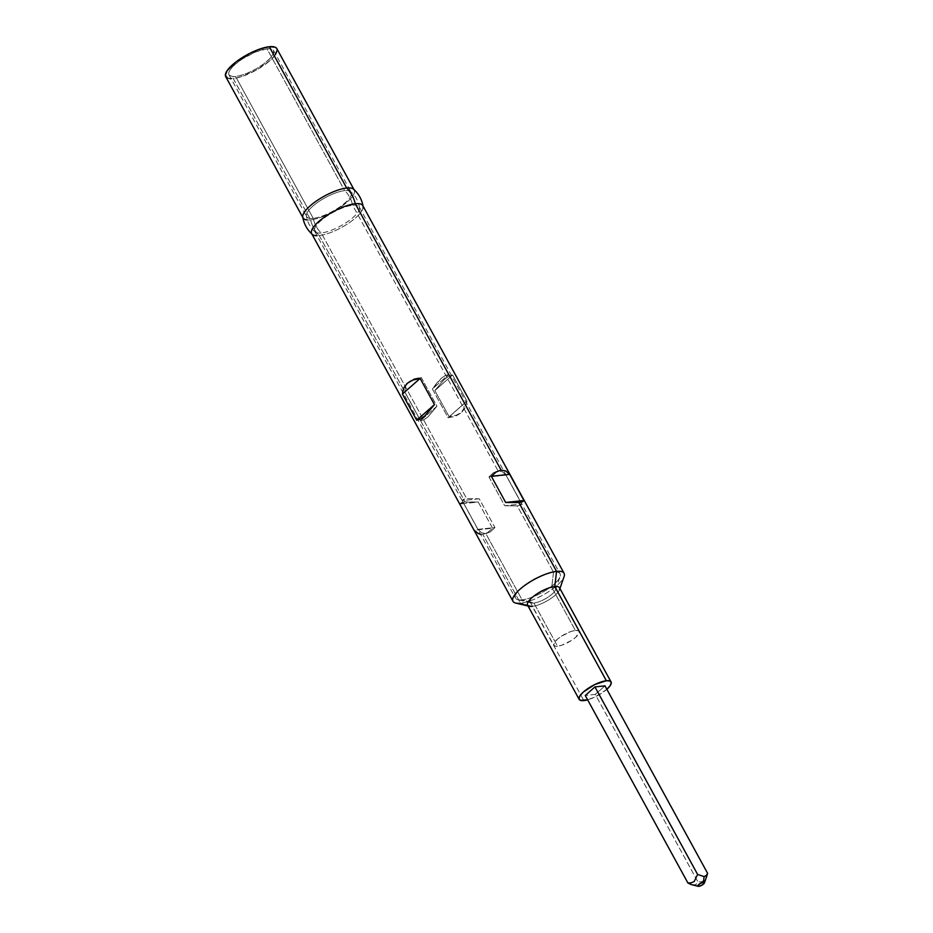 <?xml version="1.0" encoding="UTF-8"?>
<svg xmlns="http://www.w3.org/2000/svg" width="933" height="933" viewBox="0 0 933 933"><rect width="100%" height="100%" fill="white"/><g stroke="black" fill="none" stroke-linecap="round" stroke-linejoin="round"><path stroke-width="0.7" stroke-dasharray="4.67 3.5" d="M692.916 885.079L698.794 886.35L694.42 885.172L696.601 884.018L697.942 881.93L595.277 694.397L585.259 695.482L595.277 694.397L697.942 881.93L701.208 881.767L704.252 880.379L707.634 873.37M533.909 603.033A14.415 4.42 151.3 0 0 548.791 596.677A14.415 4.42 151.3 0 0 555.473 588.233A14.415 4.42 151.3 0 0 551.741 587.289L575.381 630.451A14.415 4.42 -28.7 0 1 579.101 631.408A14.415 4.42 -28.7 0 1 572.43 639.84A14.415 4.42 -28.7 0 1 557.537 646.196L533.909 603.033L522.107 599.861A25.389 7.779 151.3 0 0 544.919 590.869A25.389 7.779 151.3 0 0 560.092 576.652A25.389 7.779 151.3 0 0 553.514 572.139L551.741 587.289A14.415 4.42 -28.7 0 1 555.485 589.854A14.415 4.42 -28.7 0 1 546.855 597.925A14.415 4.42 -28.7 0 1 533.909 603.033A14.415 4.42 -28.7 0 1 531.542 602.963A14.415 4.42 -28.7 0 1 535.087 594.927A14.415 4.42 -28.7 0 1 551.741 587.289L553.514 572.139A25.389 7.779 -28.7 0 1 560.08 573.807A25.389 7.779 -28.7 0 1 548.312 588.676A25.389 7.779 -28.7 0 1 522.107 599.861L485.86 533.641L490.42 531.845L494.957 527.53L479.212 498.77L466.663 498.595L321.244 232.97A25.389 7.779 151.3 0 0 347.449 221.786A25.389 7.779 151.3 0 0 359.217 206.916A25.389 7.779 151.3 0 0 352.651 205.248L498.07 470.873L502.339 471.725L505.966 475.154L521.71 503.925L520.649 505.173L517.267 505.919L553.514 572.139L517.267 505.919L504.718 505.744L488.974 476.973L493.499 472.669L498.07 470.873L352.651 205.248A25.389 7.779 -28.7 0 1 359.427 209.05A25.389 7.779 -28.7 0 1 344.813 223.512A25.389 7.779 -28.7 0 1 321.244 232.97A25.226 19.325 83.9 0 1 313.243 218.357A25.389 7.779 151.3 0 0 339.239 207.313A25.389 7.779 151.3 0 0 351.286 192.443A25.389 7.779 151.3 0 0 344.65 190.635A25.226 19.325 83.9 0 1 352.651 205.248A25.226 19.325 -96.1 0 0 344.65 190.635A25.389 7.779 -28.7 0 1 351.205 192.303A25.389 7.779 -28.7 0 1 339.449 207.161A25.389 7.779 -28.7 0 1 313.243 218.357L235.583 76.506A25.389 7.779 151.3 0 0 261.788 65.322A25.389 7.779 151.3 0 0 273.556 50.464A25.389 7.779 151.3 0 0 266.99 48.784L344.65 190.635L266.99 48.784L269.847 48.714L273.357 50.16L273.497 53.496L270.255 58.231L264.132 63.642L256.05 68.902L247.245 73.206L239.046 75.9L232.725 76.588L229.215 75.141L229.075 71.794L230.288 69.567L235.069 64.389L242.312 58.954L255.327 52.096L266.99 48.784A25.389 7.779 151.3 0 0 240.784 59.98A25.389 7.779 151.3 0 0 229.017 74.838A25.389 7.779 151.3 0 0 235.583 76.506L313.243 218.357A25.389 7.779 -28.7 0 1 306.677 216.689A25.389 7.779 -28.7 0 1 318.445 201.82A25.389 7.779 -28.7 0 1 344.65 190.635A25.389 7.779 151.3 0 0 321.08 200.094A25.389 7.779 151.3 0 0 306.456 214.555A25.389 7.779 151.3 0 0 313.243 218.357A25.226 19.325 -96.1 0 0 321.244 232.97A25.389 7.779 -28.7 0 1 314.608 231.162A25.389 7.779 -28.7 0 1 326.643 216.293A25.389 7.779 -28.7 0 1 352.651 205.248A25.389 7.779 151.3 0 0 326.445 216.433A25.389 7.779 151.3 0 0 314.678 231.302A25.389 7.779 151.3 0 0 321.244 232.97L466.663 498.595L463.281 499.342L462.22 500.589L477.964 529.361L481.591 532.79L485.86 533.641L522.107 599.861A25.389 7.779 -28.7 0 1 515.541 598.193A25.389 7.779 -28.7 0 1 527.308 583.323A25.389 7.779 -28.7 0 1 553.514 572.139A25.389 7.779 151.3 0 0 524.183 585.597A25.389 7.779 151.3 0 0 517.932 599.732A25.389 7.779 151.3 0 0 522.107 599.861L533.909 603.033L557.537 646.196A14.415 4.42 -28.7 0 1 553.817 645.251A14.415 4.42 -28.7 0 1 560.5 636.807A14.415 4.42 -28.7 0 1 575.381 630.451L551.741 587.289A14.415 4.42 151.3 0 0 536.86 593.645A14.415 4.42 151.3 0 0 530.177 602.077A14.415 4.42 151.3 0 0 533.909 603.033M436.842 382.962L432.376 388.979L448.132 417.751L455.152 416.41L460.47 413.366L463.701 408.864L464.576 403.231L448.831 374.46L445.391 375.416L441.286 378.32L432.376 388.979L448.831 374.46L445.391 375.416L441.286 378.32L436.842 382.962M527.6 605.19A18.182 5.575 151.3 0 0 532.288 606.38L583.871 700.59L532.288 606.38L520.497 603.219L532.288 606.38A18.182 5.575 151.3 0 0 551.065 598.368A18.182 5.575 151.3 0 0 559.485 587.732M515.704 603.068A29.145 8.933 151.3 0 0 520.497 603.219L482.816 534.399L520.497 603.219A29.145 8.933 151.3 0 0 546.68 592.898A29.145 8.933 151.3 0 0 564.103 576.571M478.244 533.583L482.816 534.399L487.702 532.568L492.577 528.218L478.244 502.047L465.054 501.942L461.345 502.735L459.946 504.018L474.267 530.189L478.244 533.583M311.68 233.647A29.145 8.933 151.3 0 0 319.214 235.571L465.054 501.942L319.214 235.571A28.993 22.205 83.9 0 1 310.619 219.861A28.993 22.205 -96.1 0 0 319.214 235.571A29.145 8.933 151.3 0 0 349.304 222.719A29.145 8.933 151.3 0 0 362.809 205.657M302.817 215.593A29.145 8.933 151.3 0 0 310.619 219.861A29.145 8.933 -28.7 0 1 307.284 219.943M225.716 76.646A29.145 8.933 151.3 0 0 233.262 78.559L310.619 219.861L233.262 78.559L241.752 76.588L256.75 69.823L269.917 60.645L275.655 54.312M691.19 882.84L687.924 883.003L691.283 884.589L695.656 884.787L697.942 881.93L701.208 881.767L704.252 880.379L706.363 877.23M604.969 685.848L595.277 694.397L604.969 685.848M606.858 689.3L595.371 696.799L587.638 699.82A18.182 5.575 -28.7 0 0 606.858 689.3M277.206 49.985L276.623 48.306M227.5 78.115L233.262 78.559A29.145 8.933 151.3 0 0 263.351 65.718A29.145 8.933 151.3 0 0 276.856 48.656M353.98 189.539L354.213 189.959A29.145 8.933 -28.7 0 1 340.708 207.021A29.145 8.933 -28.7 0 1 310.619 219.861A29.145 8.933 151.3 0 0 340.37 207.254A29.145 8.933 151.3 0 0 354.33 190.192M363.077 208.012A29.145 8.933 -28.7 0 1 346.376 224.643A29.145 8.933 -28.7 0 1 319.214 235.571M564.092 573.305A29.145 8.933 -28.7 0 1 550.587 590.367A29.145 8.933 -28.7 0 1 520.497 603.219M466.908 401.108L452.575 374.938L448.808 376.186L444.4 379.358L434.86 390.577L449.181 416.748L456.54 415.115L462.173 411.815L465.695 407.033L466.908 401.108L449.181 416.748L456.54 415.115L462.173 411.815L465.695 407.033L466.908 401.108L452.575 374.938L448.808 376.186L444.4 379.358L434.86 390.577L452.575 374.938L434.86 390.577L449.181 416.748L466.908 401.108M559.928 588.536L559.497 589.761A18.182 5.575 -28.7 0 1 548.627 599.954A18.182 5.575 -28.7 0 1 532.288 606.38M459.946 504.018L474.267 530.189L492.577 528.218L478.244 502.047L459.946 504.018L478.244 502.047L463.025 502.257M480.588 534.341L482.816 534.399L487.702 532.568L492.577 528.218L474.267 530.189M420.491 420.713L404.735 391.953L405.622 386.32L408.841 381.807L414.17 378.775L421.191 377.433L436.947 406.193L428.037 416.853L423.932 419.768L420.491 420.713L404.735 391.953L405.622 386.32L408.841 381.807L414.17 378.775L421.191 377.433L404.735 391.953L421.191 377.433L436.947 406.193L420.491 420.713L436.947 406.193L428.037 416.853L423.932 419.768L420.491 420.713M448.132 417.751L455.152 416.41L460.47 413.366L463.701 408.864L464.576 403.231L448.132 417.751L464.576 403.231L448.831 374.46L432.376 388.979L448.132 417.751M521.71 503.925L520.649 505.173L517.267 505.919L504.718 505.744L521.71 503.925L504.718 505.744L488.974 476.973L505.966 475.154L521.71 503.925M505.966 475.154L488.974 476.973L493.499 472.669L498.07 470.873L502.339 471.725L505.966 475.154M479.212 498.77L462.22 500.589L477.964 529.361L494.957 527.53L479.212 498.77L466.663 498.595L463.281 499.342L462.22 500.589L479.212 498.77M477.964 529.361L481.591 532.79L485.86 533.641L490.42 531.845L494.957 527.53L477.964 529.361M575.381 630.451L578.227 630.673L579.276 632.061L575.673 637.332L571.556 640.423L561.748 645.216L557.537 646.196L554.692 645.974L553.642 644.586L557.246 639.315L561.363 636.224L571.171 631.431L575.381 630.451M555.473 588.233L579.101 631.408M555.485 589.854L560.092 576.652M359.217 206.916L560.08 573.807M359.497 207.814C358.575 201.283 355.613 195.872 350.61 191.58M273.556 50.464L351.205 192.303M528.031 605.995L529.303 606.298M229.017 74.838L306.677 216.689M315.284 232.025C310.281 227.734 307.319 222.311 306.386 215.78M314.678 231.302L515.541 598.193M531.542 602.963L517.932 599.732M530.177 602.077L553.817 645.251"/><path stroke-width="1.4" d="M691.283 884.589L698.176 886.327A3.755 1.155 -28.7 0 1 699.109 884.239A3.755 1.155 -28.7 0 1 703.447 882.245L704.112 876.612L697.616 874.443L694.234 881.452L691.19 882.84L687.924 883.003L691.225 884.577M706.363 877.23L707.634 873.37L604.969 685.848L707.634 873.37L706.293 875.469L704.112 876.612L703.447 882.245A3.755 1.155 -28.7 0 1 704.427 882.91A3.755 1.155 -28.7 0 1 702.176 885.02A3.755 1.155 -28.7 0 1 698.794 886.35A3.755 1.155 -28.7 0 1 698.176 886.327M579.171 699.388A18.182 5.575 -28.7 0 0 583.871 700.59A18.182 5.575 -28.7 0 0 587.638 699.82L580.279 700.31L578.95 698.56L580.081 695.61L583.498 691.913L594.846 684.53L606.357 680.74L554.785 586.53A18.182 5.575 151.3 0 0 536.02 594.543A18.182 5.575 151.3 0 0 527.6 605.19L579.171 699.388A18.182 5.575 -28.7 0 1 587.592 688.741A18.182 5.575 -28.7 0 1 606.357 680.74L609.949 681.008L611.278 682.758L610.147 685.708L606.73 689.405M532.288 606.38A18.182 5.575 -28.7 0 1 529.303 606.298A18.182 5.575 -28.7 0 1 533.781 596.175A18.182 5.575 -28.7 0 1 554.785 586.53L556.558 571.381A29.145 8.933 151.3 0 0 522.877 586.845A29.145 8.933 151.3 0 0 515.704 603.068L528.031 605.995M317.08 235.687A29.145 8.933 -28.7 0 1 311.564 233.413A29.145 8.933 -28.7 0 1 325.524 216.351A29.145 8.933 -28.7 0 1 355.275 203.732L501.114 470.115L355.275 203.732A29.145 8.933 151.3 0 0 325.185 216.584A29.145 8.933 151.3 0 0 311.68 233.647L512.963 601.295A29.145 8.933 -28.7 0 1 526.469 584.233A29.145 8.933 -28.7 0 1 556.558 571.381L518.876 502.56L505.674 502.467L491.353 476.296L496.228 471.946L501.114 470.115L505.686 470.932L509.651 474.326L523.984 500.496L522.573 501.779L518.876 502.56L556.558 571.381A29.145 8.933 -28.7 0 1 564.092 573.305L362.809 205.657A29.145 8.933 151.3 0 0 355.275 203.732A28.993 22.205 -96.1 0 0 346.679 188.034A29.145 8.933 151.3 0 0 319.518 198.962A29.145 8.933 151.3 0 0 302.817 215.593M520.497 603.219A29.145 8.933 -28.7 0 1 512.963 601.295M420.515 418.987L416.748 420.235L402.415 394.064L403.616 388.14L407.15 383.37L412.783 380.058L420.13 378.425L434.463 404.595L424.912 415.815L420.515 418.987L416.748 420.235L402.415 394.064L403.616 388.14L407.15 383.37L412.783 380.058L420.13 378.425L402.415 394.064L420.13 378.425L434.463 404.595L416.748 420.235L434.463 404.595L424.912 415.815L420.515 418.987M276.623 48.306L275.072 47.175L269.31 46.732L346.679 188.034L269.31 46.732A29.145 8.933 151.3 0 0 239.221 59.584A29.145 8.933 151.3 0 0 225.716 76.646L303.085 217.949A29.145 8.933 -28.7 0 1 316.59 200.887A29.145 8.933 -28.7 0 1 346.679 188.034A29.145 8.933 -28.7 0 1 354.213 189.959L276.856 48.656A29.145 8.933 151.3 0 0 269.31 46.732L260.82 48.714L250.86 52.808L236.539 61.508L227.174 70.593L225.366 75.316L227.5 78.115M307.284 219.943A29.145 8.933 -28.7 0 1 303.085 217.949M585.259 695.482L687.924 883.003L585.259 695.482L594.951 686.921L604.969 685.848L594.951 686.921L697.616 874.443L594.951 686.921L585.259 695.482M707.634 873.37L706.293 875.469L704.112 876.612L697.616 874.443L694.234 881.452L691.19 882.84M275.398 54.709L277.206 49.985M229.973 78.652L231.127 78.687M354.33 190.192A29.145 8.933 151.3 0 0 346.679 188.034A28.993 22.205 83.9 0 1 355.275 203.732A29.145 8.933 -28.7 0 1 363.077 208.012M559.928 588.536L564.103 576.571A29.145 8.933 151.3 0 0 556.558 571.381L554.785 586.53A18.182 5.575 -28.7 0 1 559.497 589.761M611.057 681.93L559.485 587.732A18.182 5.575 151.3 0 0 554.785 586.53L606.357 680.74A18.182 5.575 -28.7 0 1 611.057 681.93A18.182 5.575 -28.7 0 1 606.858 689.3M518.876 502.56L505.674 502.467L523.984 500.496L522.573 501.779L518.876 502.56M509.651 474.326L523.984 500.496L505.674 502.467L491.353 476.296L509.651 474.326L491.353 476.296L496.228 471.946L501.114 470.115L505.686 470.932L509.651 474.326M474.267 530.189L478.244 533.583L480.588 534.341M463.025 502.257L459.946 504.018M698.794 886.35L702.456 884.846L704.473 882.665L703.447 882.245L699.797 883.749L698.012 885.324L698.794 886.35M302.77 216.992C303.913 223.92 307.097 229.728 312.31 234.428M353.584 189.177C358.797 193.866 361.981 199.685 363.124 206.601M706.864 875.959L704.427 882.91"/></g></svg>
